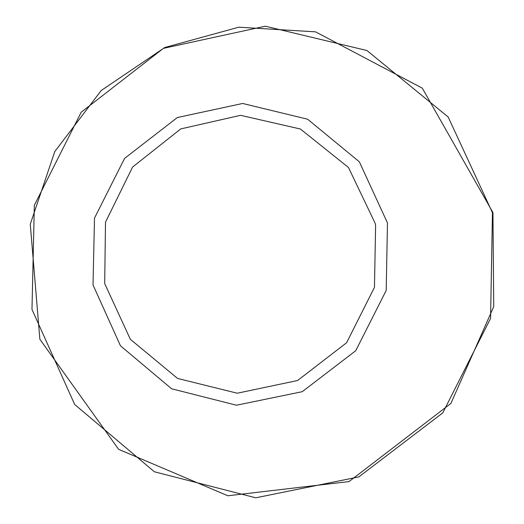<?xml version="1.0" encoding="UTF-8"?>
<svg xmlns="http://www.w3.org/2000/svg" width="524" height="524" viewBox="0 0 524 524"><rect width="100%" height="100%" fill="white"/><g stroke="black" fill="none" stroke-linecap="round" stroke-linejoin="round"><path stroke-width="0.79" d="M387.472 222.969L386.201 290.447L355.737 350.726L302.23 391.69L236.475 405.222L171.623 388.782L120.481 345.82L93.017 284.938L94.497 218.122L124.561 158.425L177.374 117.514L242.658 103.47L307.621 119.217L359.359 161.831L387.472 222.969M375.132 223.231L375.603 225.405L374.464 287.362L346.587 342.755L297.573 380.522L237.241 393.216L177.584 378.446L130.338 339.29L104.682 283.543L105.507 222.143L132.611 167.025L180.741 128.917L240.568 115.319L300.416 129.022L348.473 167.49L375.132 223.231M492.449 212.672L490.569 318.435L442.78 412.879L358.816 476.906L255.778 497.8L154.39 471.777L74.67 404.463L31.977 309.415L34.348 205.284L81.174 112.247L163.442 48.346L265.327 26.2L366.97 50.533L448.171 116.996L492.449 212.672M492.946 212.574L493.732 306.638L450.922 403.414L349.03 481.576L227.855 495.769L118.607 449.31L39.87 339.257L30.268 224.239L54.778 151.56L101.217 90.501L164.772 47.507L238.82 27.189L315.553 31.846L422.298 88.163L492.946 212.574"/></g></svg>
